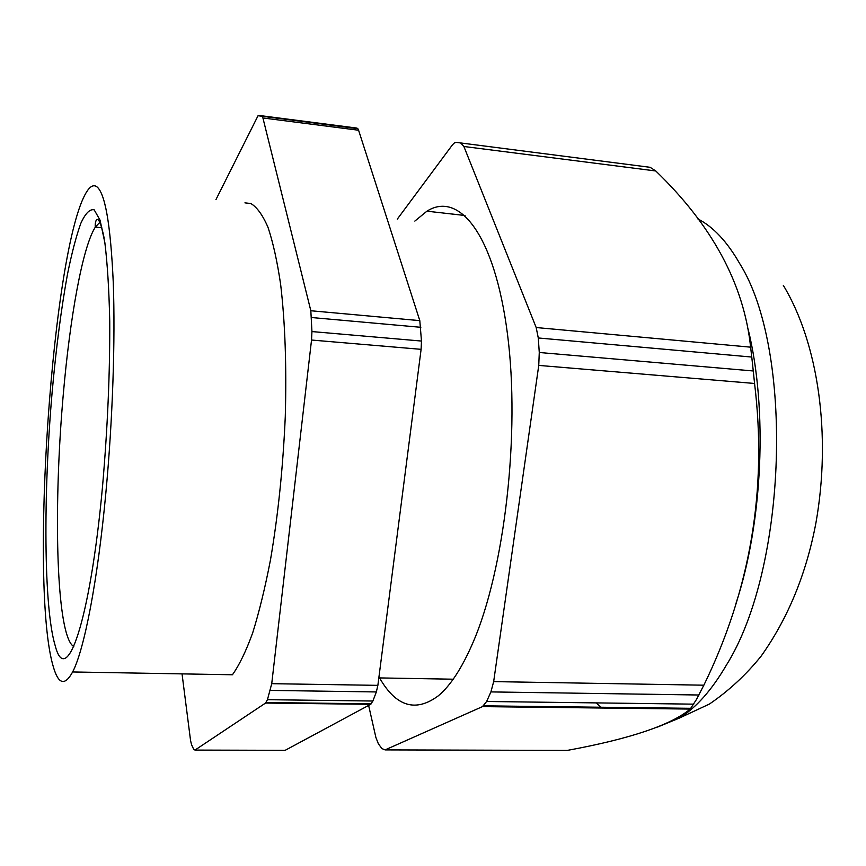 <?xml version="1.0" encoding="UTF-8"?>
<svg xmlns="http://www.w3.org/2000/svg" width="866" height="866" viewBox="0 0 866 866"><rect width="100%" height="100%" fill="white"/><g stroke="black" fill="none" stroke-linecap="round" stroke-linejoin="round"><path stroke-width="1.3" d="M397.288 219.141L452.485 144.795L454.563 142.793L456.328 142.392L650.139 167.311L655.768 170.97C712.339 225.528 743.959 284.265 750.627 347.169L751.764 357.052L538.284 337.967L539.269 352.494L753.268 370.973L751.764 357.052M698.949 695.008L490.914 691.912L493.663 681.607L703.863 685.19L696.383 699.598L690.234 709.07L482.481 706.613L385.089 749.902L381.884 748.56L378.355 743.775L375.887 737.442L368.624 705.411M482.481 706.613L486.627 701.482L693.731 704.155M490.914 691.912L486.627 701.482M753.268 370.973L754.567 383.465L538.749 365.409L493.663 681.607M538.749 365.409L539.269 352.494M538.284 337.967L536.184 327.543L750.627 347.169M460.701 143.02L463.884 146.484L536.184 327.543M379.557 677.926C396.065 706.678 415.669 712.631 438.348 695.788C450.461 685.699 461.989 668 472.923 642.691C504.564 570.001 520.423 433.238 507.465 334.005C494.692 234.394 459.056 190.78 426.927 211.185L414.836 221.09M621.929 707.479L635.157 707.641M703.863 685.19C750.486 589.703 767.384 489.128 754.567 383.465M690.234 709.07C670.869 725.123 629.874 738.904 567.262 750.411L563.95 750.4M456.328 142.392L650.139 167.311M675.426 708.897L676.292 708.139M735.97 603.472C762.87 521.938 767.774 409.066 748.192 329.448M421.471 341.052L311.944 331.57L311.533 340.035L421.103 349.334L421.471 341.052L419.804 320.637L310.829 310.742L262.918 117.971L358.589 130.236L357.853 128.698L258.046 115.73L215.937 199.645M421.103 349.334L377.868 685.352L271.729 683.675L311.533 340.035M372.889 701.027L267.442 699.685L265.559 703.051L370.659 704.318L372.889 701.027L376.342 691.945L377.868 685.352M370.659 704.318L285.163 750.324L194.991 750.086L265.559 703.051M258.815 115.416L356.944 128.081M358.589 130.236L419.804 320.637M311.944 331.57L310.829 310.742M267.442 699.685L271.729 683.675M182.044 673.878L190.552 740.495L191.516 744.608L193.648 749.209L194.991 750.086M261.597 115.828L262.918 117.971M72.625 671.962C84.164 650.204 97.663 581.27 105.868 492.819C112.677 420.086 115.384 340.078 113.251 282.251C110.588 223.764 104.927 191.808 96.278 186.374C93.16 184.696 89.934 186.569 86.578 191.971C52.371 246.842 29.108 586.791 53.356 666.907C58.433 684.465 64.863 686.153 72.625 671.962L232.434 674.766C239.276 665.175 246.031 651.2 252.688 632.851C259.161 612.089 265.093 587.787 270.473 559.912C278.105 515.162 283.03 467.434 285.271 416.73C286.678 366.535 285.13 322.401 280.627 284.329C277.217 261.218 273.007 242.231 268.005 227.347C262.669 215.006 256.921 207.061 250.783 203.51L244.926 202.861M657.532 727.072L679.388 718.066C695.983 707.89 711.603 690.321 726.238 665.369C787.475 568.064 793.927 349.442 739.629 263.459C727.05 241.517 713.097 226.654 697.758 218.86M596.414 702.9L601.34 708.02M463.884 146.484L655.768 170.97M385.089 749.902L567.262 750.411M420.844 327.305L311.598 317.53M376.342 691.945L270.398 690.408M55.24 645.82C66.217 688.524 90.075 622.686 102.524 486.54C107.579 428.356 109.982 373.268 109.744 321.275C109.04 289.731 107.416 263.513 104.851 242.632L100.055 220.159L94.177 209.843C89.869 208.793 85.398 213.317 80.776 223.428C76.186 236.299 71.759 253.197 67.505 274.132C61.27 308.383 56.149 347.677 52.155 392.006C43.224 493.782 43.592 607.9 55.24 645.82M99.882 222.248L95.336 227.087C82.595 246.842 69.984 317.173 63.272 394.571C54.612 491.65 55.413 600.419 67.212 635.709C69.161 641.565 71.348 645.159 73.783 646.512M783.319 285.347C818.348 343.239 831.555 435.122 815.902 523.053C806.257 573.909 788.017 618.248 761.192 656.06C746.124 674.766 728.88 690.754 709.46 704.026L679.388 718.066L677.136 718.044M465.02 215.504L426.927 211.185M690.96 708.312L483.693 705.833M378.821 677.905L453.199 679.204M266.1 702.532L371.308 703.809M101.831 227.747L95.336 227.087C94.491 223.082 97.739 207.093 104.169 238.172"/></g></svg>
